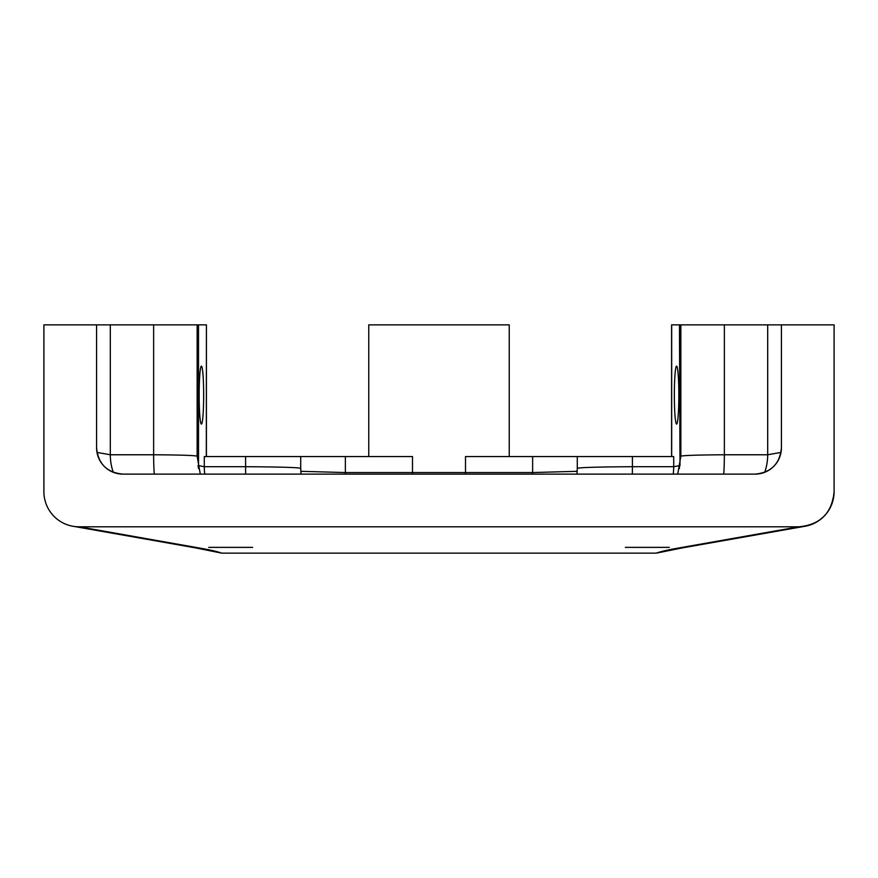 <?xml version="1.0" encoding="UTF-8"?>
<svg xmlns="http://www.w3.org/2000/svg" width="878" height="878" viewBox="0 0 878 878"><rect width="100%" height="100%" fill="white"/><g stroke="black" fill="none" stroke-linecap="round" stroke-linejoin="round"><path stroke-width="1.32" d="M673.196 474.12A52.68 52.515 80 0 0 673.711 466.701L673.711 456.56L465.505 456.56L465.505 472.551A52.68 19.876 90.3 0 0 465.505 474.12M671.582 324.86L671.582 456.56L532.485 456.56M669.266 547.367L625.366 547.367L669.266 547.367M577.285 456.56L577.285 468.336C579.732 467.48 598.105 466.931 632.401 466.701L673.711 466.701L679.473 465.68L679.385 468.578M368.76 456.56L368.76 324.86L509.24 324.86L509.24 456.56M823.652 516.681L818.614 520.797L812.83 523.957L805.17 526.251L798.98 526.8C820.348 524.737 832.059 513.026 834.1 491.68A35.12 35.12 -67.5 0 1 798.98 526.8L79.02 526.8A35.12 35.12 0 0 1 43.9 491.68L43.9 324.86L96.58 324.86L96.58 447.78A26.34 26.34 0 0 0 122.92 474.12L755.08 474.12A26.34 26.34 135 0 0 781.42 447.78L781.42 324.86L671.681 324.86L671.681 456.56M678.837 395.1A28.974 2.239 -90 0 0 676.598 366.126A28.974 2.239 -90 0 0 674.348 395.1A28.974 2.239 -90 0 0 676.598 424.074A28.974 2.239 -90 0 0 678.837 395.1M272.18 553.14L656.294 553.14L221.717 553.14L195.739 547.916A35.12 35.01 -80 0 0 201.841 548.454L79.163 526.8M252.634 547.367L208.734 547.367L252.634 547.367M532.617 474.12A52.68 47.236 88.4 0 0 532.628 472.551L412.495 472.551A52.68 19.876 -90.3 0 1 412.495 474.12M345.372 456.56L345.372 472.551L412.495 472.551L412.495 456.56L204.289 456.56L204.289 466.701A52.68 52.515 -80 0 0 204.804 474.12M345.515 456.56L206.418 456.56L206.418 324.86L96.58 324.86M781.42 324.86L834.1 324.86L834.1 491.68M679.473 324.86L680 465.68M228.28 553.14L221.706 553.14M656.294 553.14L682.261 547.916A35.12 35.01 80 0 1 676.159 548.454L798.837 526.8M245.599 456.56L245.599 466.701C279.895 466.931 298.268 467.48 300.715 468.336L300.715 456.56M203.652 395.1A28.974 2.239 90 0 0 201.402 366.126A28.974 2.239 90 0 0 199.163 395.1A28.974 2.239 90 0 0 201.402 424.074A28.974 2.239 90 0 0 203.652 395.1M206.319 456.56L206.418 324.86M300.803 471.321L345.372 472.551A52.68 47.236 -88.4 0 0 345.383 474.12M781.42 447.78C779.883 463.825 771.103 472.605 755.08 474.12L145.748 474.12M764.727 472.287A52.68 52.515 80 0 0 767.69 454.771L724.361 454.771C697.406 454.958 682.908 455.43 680.856 456.198L680.856 324.86M200.283 474.12L197.144 456.198C195.092 455.43 180.594 454.958 153.639 454.771L110.31 454.771A52.68 52.515 -80 0 0 113.273 472.287M198 465.68L198.615 468.578M96.58 447.78C98.117 463.825 106.897 472.605 122.92 474.12L127.925 474.12M632.401 456.56L632.401 466.701A52.68 11.216 89.8 0 1 632.314 474.12M532.628 456.56L532.628 472.551L577.197 471.321M656.272 553.14A8817.052 120.769 -0 0 1 676.159 548.454M201.841 548.454A8817.052 120.769 0 0 1 221.728 553.14M245.686 474.12A52.68 11.216 -89.8 0 1 245.599 466.701L204.289 466.701L198.527 465.68L198.527 324.86M767.69 324.86L767.69 454.771L781.003 452.422M723.757 474.12A52.68 9.186 89.9 0 0 724.361 454.771L724.361 324.86M110.31 324.86L110.31 454.771L96.997 452.422M153.639 324.86L153.639 454.771A52.68 9.186 -89.9 0 0 154.243 474.12M577.285 468.336L576.967 474.12M803.82 526.471L682.261 547.916M195.739 547.916L74.136 526.46M677.717 474.12L680.856 456.198M300.715 468.336L301.033 474.12M197.144 456.198L197.144 324.86"/></g></svg>
